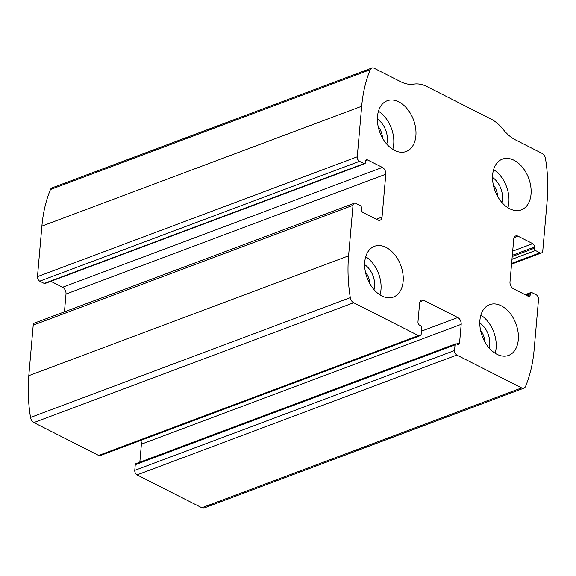 <?xml version="1.0" encoding="UTF-8"?>
<svg xmlns="http://www.w3.org/2000/svg" width="576" height="576" viewBox="0 0 576 576"><rect width="100%" height="100%" fill="white"/><g stroke="black" fill="none" stroke-linecap="round" stroke-linejoin="round"><path stroke-width="0.86" d="M538.531 299.362L534.11 349.898A135.439 89.741 -110.5 0 1 525.542 386.46A5.414 3.593 -110.5 0 1 523.951 388.123A5.414 3.593 -110.5 0 1 521.626 387.9L456.833 355.054A3.614 2.39 -110.5 0 1 454.55 350.525L455.047 344.858A1.807 1.195 -110.5 0 1 455.695 343.822A1.807 1.195 -110.5 0 1 456.473 343.894L457.43 344.376A2.707 1.793 -110.5 0 0 458.59 344.491A2.707 1.793 -110.5 0 0 459.562 342.929L461.189 324.331A5.414 3.593 -110.5 0 0 457.776 317.534L423.864 300.341A5.414 3.593 -110.5 0 0 421.538 300.125A5.414 3.593 -110.5 0 0 419.602 303.25L417.974 321.847A2.707 1.793 -110.5 0 0 419.688 325.246L420.646 325.735A1.807 1.195 -110.5 0 1 421.783 327.996L421.286 333.655A3.614 2.39 -110.5 0 1 419.998 335.743A3.614 2.39 -110.5 0 1 418.442 335.592L353.65 302.746A5.414 3.593 -110.5 0 1 350.302 297.619A135.439 89.741 -110.5 0 1 348.588 255.852L353.009 205.315A3.614 2.39 -110.5 0 1 354.305 203.227A3.614 2.39 -110.5 0 1 355.853 203.378L360.331 205.646A1.807 1.195 -110.5 0 1 361.469 207.914L361.361 209.124A2.707 1.793 -110.5 0 0 363.067 212.522L377.784 219.982A5.414 3.593 -110.5 0 0 380.11 220.205A5.414 3.593 -110.5 0 0 382.046 217.08L385.798 174.226A5.414 3.593 -110.5 0 0 382.385 167.429L367.668 159.97A2.707 1.793 -110.5 0 0 366.502 159.854A2.707 1.793 -110.5 0 0 365.537 161.417L365.429 162.634A1.807 1.195 -110.5 0 1 364.781 163.678A1.807 1.195 -110.5 0 1 364.01 163.598L359.532 161.33A3.614 2.39 -110.5 0 1 357.257 156.802L361.678 106.265A135.439 89.741 -110.5 0 1 370.246 69.703A5.414 3.593 -110.5 0 1 371.837 68.04A5.414 3.593 -110.5 0 1 374.162 68.263L400.738 81.734A37.922 25.128 -110.5 0 0 413.806 84.132A37.922 25.128 -110.5 0 1 426.874 86.537L490.846 118.966A37.922 25.128 -110.5 0 1 503.208 129.456A37.922 25.128 -110.5 0 0 515.57 139.946L542.138 153.418A5.414 3.593 -110.5 0 1 545.486 158.544A135.439 89.741 -110.5 0 1 547.2 200.311L542.779 250.848A3.614 2.39 -110.5 0 1 541.49 252.936A3.614 2.39 -110.5 0 1 539.935 252.785L535.457 250.517A1.807 1.195 -110.5 0 1 534.319 248.249L534.427 247.039A2.707 1.793 -110.5 0 0 532.721 243.641L518.004 236.182A5.414 3.593 -110.5 0 0 515.678 235.958A5.414 3.593 -110.5 0 0 513.742 239.083L509.99 281.938A5.414 3.593 -110.5 0 0 513.41 288.734L528.12 296.194A2.707 1.793 -110.5 0 0 529.286 296.309A2.707 1.793 -110.5 0 0 530.251 294.739L530.359 293.53A1.807 1.195 -110.5 0 1 531.007 292.486A1.807 1.195 -110.5 0 1 531.778 292.558L536.256 294.833A3.614 2.39 -110.5 0 1 538.531 299.362M419.998 335.743L100.21 455.58A3.614 2.39 -110.5 0 1 98.654 455.429L33.862 422.582A5.414 3.593 -110.5 0 1 30.514 417.456A135.439 89.741 -110.5 0 1 28.8 375.689L33.221 325.152A3.614 2.39 -110.5 0 1 34.51 323.064L354.305 203.227M364.781 163.678L44.993 283.514A1.807 1.195 -110.5 0 1 44.222 283.442L39.744 281.167A3.614 2.39 -110.5 0 1 37.469 276.638L41.89 226.102A135.439 89.741 -110.5 0 1 50.458 189.54A5.414 3.593 -110.5 0 1 52.049 187.877L371.837 68.04M523.951 388.123L204.163 507.96A5.414 3.593 -110.5 0 1 201.838 507.737L137.038 474.89A3.614 2.39 -110.5 0 1 134.762 470.362L454.55 350.525M455.695 343.822L135.907 463.658A1.807 1.195 -110.5 0 0 135.259 464.702L134.762 470.362M140.688 440.41A5.414 3.593 -110.5 0 1 141.401 444.168L139.824 462.19M50.861 281.318L62.59 287.266A5.414 3.593 -110.5 0 1 66.01 294.062L64.447 311.846M518.299 339.768A27.086 17.95 69.5 0 0 509.738 312.876A27.086 17.95 69.5 0 0 489.6 304.675A27.086 17.95 69.5 0 0 482.299 336.341A27.086 17.95 69.5 0 0 508.608 355.406A27.086 17.95 69.5 0 0 518.299 339.768M531.029 194.227A27.086 17.95 69.5 0 0 522.468 167.335A27.086 17.95 69.5 0 0 502.33 159.134A27.086 17.95 69.5 0 0 495.029 190.793A27.086 17.95 69.5 0 0 521.345 209.866A27.086 17.95 69.5 0 0 531.029 194.227M403.142 281.398A27.086 17.95 69.5 0 0 394.582 254.506A27.086 17.95 69.5 0 0 374.443 246.298A27.086 17.95 69.5 0 0 367.142 277.963A27.086 17.95 69.5 0 0 393.458 297.029A27.086 17.95 69.5 0 0 403.142 281.398M415.879 135.85A27.086 17.95 69.5 0 0 407.318 108.958A27.086 17.95 69.5 0 0 387.18 100.757A27.086 17.95 69.5 0 0 379.879 132.422A27.086 17.95 69.5 0 0 406.188 151.488A27.086 17.95 69.5 0 0 415.879 135.85M382.529 138.11A14.638 9.698 69.5 0 0 378.137 126.396M386.748 144.108A18.058 11.966 69.5 0 0 387.317 140.911A18.058 11.966 69.5 0 0 377.374 119.095M392.753 149.35A27.086 17.95 69.5 0 0 393.71 144.158A27.086 17.95 69.5 0 0 378.454 111.204M369.792 283.651A14.638 9.698 69.5 0 0 365.4 271.937M374.018 289.649A18.058 11.966 69.5 0 0 374.58 286.459A18.058 11.966 69.5 0 0 364.644 264.636M380.016 294.89A27.086 17.95 69.5 0 0 380.981 289.699A27.086 17.95 69.5 0 0 365.724 256.745M497.678 196.481A14.638 9.698 69.5 0 0 493.286 184.766M501.905 202.486A18.058 11.966 69.5 0 0 502.466 199.289A18.058 11.966 69.5 0 0 492.53 177.473M507.902 207.72A27.086 17.95 69.5 0 0 508.867 202.529A27.086 17.95 69.5 0 0 493.61 169.582M484.949 342.029A14.638 9.698 69.5 0 0 480.557 330.307M489.168 348.026A18.058 11.966 69.5 0 0 489.737 344.83A18.058 11.966 69.5 0 0 479.794 323.014M495.166 353.261A27.086 17.95 69.5 0 0 496.13 348.077A27.086 17.95 69.5 0 0 480.874 315.122M33.862 422.582L353.65 302.746M98.654 455.429L418.442 335.592M41.89 226.102L361.678 106.265M37.469 276.638L357.257 156.802M201.838 507.737L521.626 387.9M137.038 474.89L456.833 355.054M30.514 417.456L350.302 297.619M28.8 375.689L348.588 255.852M33.221 325.152L353.009 205.315M50.458 189.54L370.246 69.703M511.618 263.398L539.935 252.785M511.97 259.315L535.457 250.517M512.215 256.536L534.319 248.249M512.323 255.319L534.427 247.039M512.69 251.143L532.721 243.641M514.073 237.65L518.004 236.182M527.378 295.819L530.251 294.739M526.046 295.142L530.359 293.53M135.259 464.702L455.047 344.858M456.689 344.002L459.562 342.929M141.401 444.168L461.189 324.331M421.51 331.121L457.776 317.534M419.933 301.817L423.864 300.341M39.744 281.167L359.532 161.33M44.222 283.442L364.01 163.598M365.702 160.704L367.668 159.97M62.59 287.266L382.385 167.429M66.01 294.062L385.798 174.226M376.301 219.233L382.046 217.08M511.553 264.154L541.49 252.936M525.139 294.682L531.007 292.486"/></g></svg>
